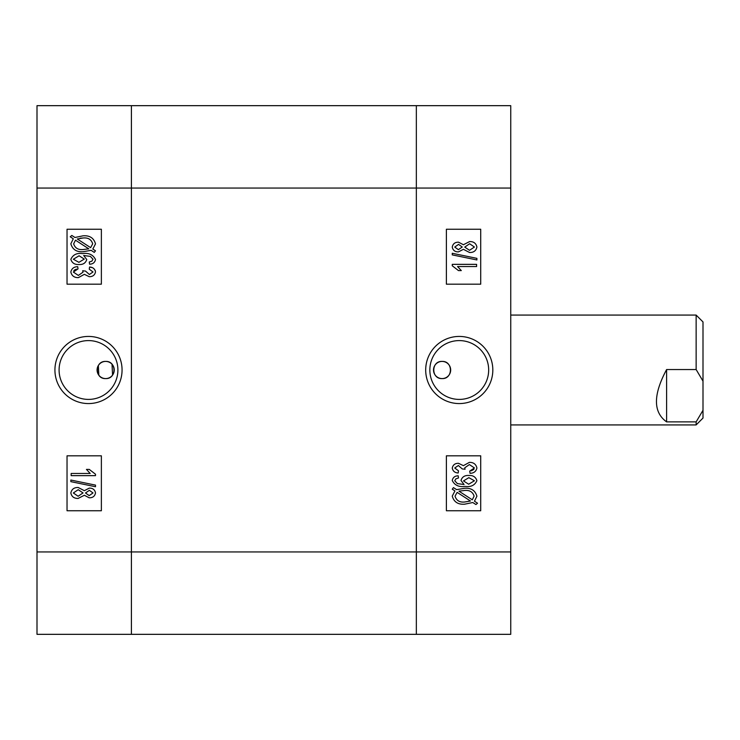 <?xml version="1.0" encoding="UTF-8"?>
<svg xmlns="http://www.w3.org/2000/svg" width="740" height="740" viewBox="0 0 740 740"><rect width="100%" height="100%" fill="white"/><g stroke="black" fill="none" stroke-linecap="round" stroke-linejoin="round"><path stroke-width="1.11" d="M442.095 378.584A8.584 8.584 0 0 1 433.511 370A8.584 8.584 0 0 1 442.095 361.416C431.041 360.88 431.004 379.102 442.095 378.584C453.167 379.111 453.167 360.898 442.095 361.416A8.584 8.584 0 0 1 450.679 370A8.584 8.584 0 0 1 442.095 378.584M459.253 336.432A33.568 33.568 0 0 0 425.694 370A33.568 33.568 0 0 0 459.253 403.568A33.568 33.568 0 0 0 492.822 370A33.568 33.568 0 0 0 459.253 336.432M459.253 340.594A29.406 29.406 0 0 0 429.848 370A29.406 29.406 0 0 0 459.253 399.406A29.406 29.406 0 0 0 488.668 370A29.406 29.406 0 0 0 459.253 340.594M471.232 470.834L473.915 469.401M510.748 105.663L510.748 634.337L416.343 634.337L416.343 105.663L510.748 105.663M446.387 455.822L446.387 510.748L480.713 510.748L480.713 455.822L446.387 455.822M446.387 229.252L446.387 284.179L480.713 284.179L480.713 229.252L446.387 229.252M454.943 490.935L452.251 489.196L453.481 487.614L456.626 489.658L464.72 488.28C471.186 487.845 475.247 490.49 476.902 496.216L474.451 501.221L477.531 503.209L475.94 504.551L472.777 502.516L464.609 504.199C458.005 504.652 453.888 501.951 452.251 496.105L454.943 490.935M464.581 502.016L470.464 501.008L457.135 492.359L455.063 496.17C456.404 500.536 459.577 502.488 464.581 502.016M474.099 496.142C472.721 491.924 469.604 490.037 464.757 490.463L458.948 491.166L472.286 499.815L474.099 496.142M458.18 475.802L458.495 477.985L455.886 478.835L454.749 480.769L457.375 483.599L464.072 484.524L460.992 480.464C462.13 476.902 464.72 475.247 468.753 475.487C473.008 475.228 475.718 476.958 476.902 480.658C474.83 485.292 470.927 487.207 465.201 486.411C459.013 487.309 454.693 485.338 452.251 480.491C452.88 477.448 454.86 475.885 458.18 475.802M468.836 477.67L463.49 480.917L468.661 484.228L474.414 480.769L468.836 477.67M476.902 467.985C476.125 471.463 473.841 473.23 470.039 473.304L469.724 471.121L474.414 467.948L469.382 464.563L464.739 467.81L465.062 469.243L462.241 468.929L458.365 465.497L454.749 468.013L458.495 470.807L458.18 472.99C454.841 472.795 452.862 471.149 452.251 468.069C452.954 464.859 455.045 463.268 458.504 463.314L463.407 465.664L469.354 462.38C473.498 462.296 476.024 464.165 476.902 467.985M452.251 264.356L476.597 264.356L476.597 266.539L457.561 266.539L461.298 270.6L458.495 270.6L452.251 265.78L452.251 264.356M476.902 258.353L476.902 259.962L452.251 254.884L452.251 253.274L476.902 258.353M463.407 249.306L458.467 251.878C454.961 251.933 452.889 250.324 452.251 247.058C452.908 243.756 455.017 242.137 458.56 242.202L463.407 244.737L469.613 241.573C473.655 241.481 476.088 243.293 476.902 247.021C476.088 250.795 473.628 252.618 469.53 252.497L463.407 249.306M458.56 244.385L454.749 247.049L458.393 249.685L462.241 247.021L458.56 244.385M469.623 243.756L464.739 247.077L469.521 250.314L474.414 247.021L469.623 243.756M416.343 105.663L416.343 634.337L131.406 634.337L131.406 188.053L131.406 634.337L37 634.337L37 105.663L416.343 105.663M510.748 188.053L131.406 188.053L131.406 105.663L131.406 188.053L37 188.053M105.663 378.584A8.584 8.584 0 0 1 97.079 370A8.584 8.584 0 0 1 105.663 361.416C116.717 360.88 116.754 379.102 105.663 378.584C94.581 379.111 94.591 360.898 105.663 361.416A8.584 8.584 0 0 1 114.247 370A8.584 8.584 0 0 1 105.663 378.584M88.495 336.432A33.568 33.568 0 0 0 54.927 370A33.568 33.568 0 0 0 88.495 403.568A33.568 33.568 0 0 0 122.063 370A33.568 33.568 0 0 0 88.495 336.432M88.495 340.594A29.406 29.406 0 0 0 59.089 370A29.406 29.406 0 0 0 88.495 399.406A29.406 29.406 0 0 0 117.9 370A29.406 29.406 0 0 0 88.495 340.594M76.599 269.147L75.082 269.656M74.398 270.072L73.861 270.572M95.219 270.396L95.497 271.932C94.794 275.141 92.713 276.723 89.244 276.686L84.342 274.337L78.403 277.62C74.25 277.704 71.734 275.835 70.846 272.015C71.632 268.537 73.917 266.77 77.709 266.696L78.024 268.879L73.343 272.052L78.366 275.437L83.019 272.19L82.686 270.757L85.516 271.071L89.383 274.503L93.009 271.987L89.263 269.193L89.568 267.011L92.065 267.603M101.371 284.179L101.371 229.252L67.035 229.252L67.035 284.179L101.371 284.179M101.371 510.748L101.371 455.822L67.035 455.822L67.035 510.748L101.371 510.748M92.815 249.066L95.497 250.804L94.267 252.386L91.122 250.342L83.028 251.72C76.562 252.155 72.501 249.51 70.846 243.784L73.297 238.78L70.226 236.791L71.817 235.45L74.971 237.485L83.139 235.801C89.743 235.348 93.86 238.049 95.497 243.895L92.815 249.066M83.176 237.984L77.284 238.992L90.613 247.641L92.694 243.83C91.344 239.464 88.171 237.512 83.176 237.984L80.179 238.197M73.658 243.858C75.027 248.076 78.144 249.972 83 249.537L88.8 248.834L75.471 240.186L73.658 243.858M89.568 264.199L89.263 262.016L91.871 261.164L93.009 259.231L90.373 256.401L83.675 255.476L86.765 259.536C85.618 263.098 83.037 264.754 78.995 264.513C74.749 264.772 72.03 263.042 70.846 259.342C72.918 254.708 76.821 252.793 82.556 253.589C88.735 252.692 93.055 254.662 95.497 259.509C94.868 262.552 92.898 264.115 89.568 264.199M78.912 262.33L84.267 259.083L79.097 255.772L73.343 259.231L78.912 262.33M89.568 267.011C92.898 267.196 94.868 268.842 95.497 271.932M95.497 475.644L71.16 475.644L71.16 473.461L90.197 473.461L86.451 469.401L89.263 469.401L95.497 474.22L95.497 475.644M70.846 481.648L70.846 480.038L95.497 485.116L95.497 486.726L70.846 481.648M84.342 490.694L89.29 488.123C92.796 488.067 94.868 489.677 95.497 492.942C94.84 496.244 92.741 497.863 89.189 497.798L84.342 495.263L78.135 498.427C74.093 498.52 71.66 496.707 70.846 492.979C71.669 489.205 74.12 487.382 78.218 487.503L84.342 490.694M89.198 495.615L93.009 492.951L89.355 490.315L85.516 492.979L89.198 495.615M78.135 496.244L83.019 492.923L78.227 489.686L73.343 492.979L78.135 496.244M510.748 424.927L696.137 424.927L696.137 421.883L666.611 421.883C653.078 412.236 653.078 394.79 666.611 369.547L696.137 369.547L696.137 315.074L510.748 315.074M696.137 315.074L703 321.937L703 418.063L696.137 424.927M696.137 369.547L703 381.137M703 410.293L696.137 421.883M666.611 369.547L666.611 421.883M37 551.948L510.748 551.948M98.355 365.495L98.827 375.199M112.027 364.237L112.563 375.097"/></g></svg>
